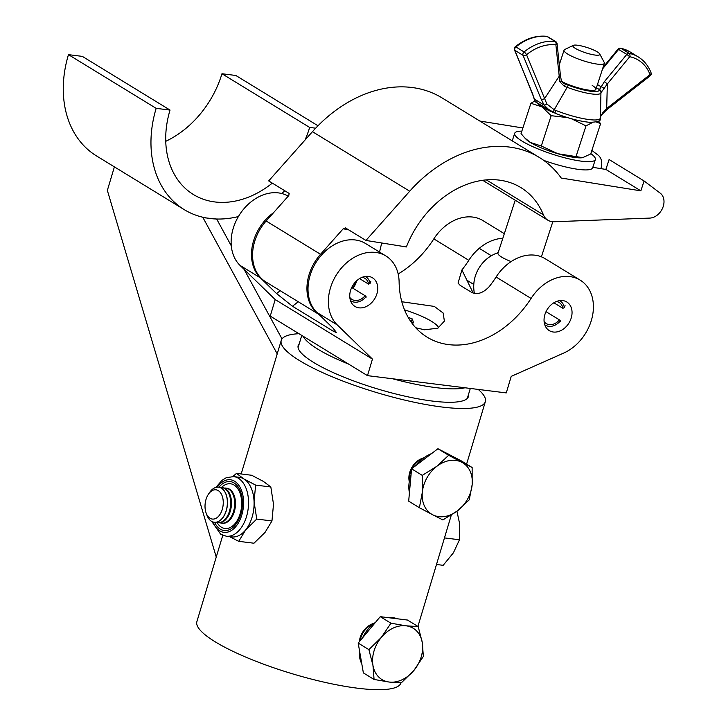 <?xml version="1.0" encoding="UTF-8"?>
<svg xmlns="http://www.w3.org/2000/svg" width="726" height="726" viewBox="0 0 726 726"><rect width="100%" height="100%" fill="white"/><g stroke="black" fill="none" stroke-linecap="round" stroke-linejoin="round"><path stroke-width="1.09" d="M468.497 394.472A88.871 18.785 -163.3 0 1 468.415 396.587A88.871 18.785 -163.3 0 1 406.406 396.487A88.871 18.785 -163.3 0 1 313.487 362.365A88.871 18.785 -163.3 0 1 298.168 345.512A88.871 18.785 -163.3 0 1 299.266 343.697M400.979 682.867L400.988 682.839A106.541 22.515 -163.3 0 1 326.636 682.739A106.541 22.515 -163.3 0 1 215.241 641.838A106.541 22.515 -163.3 0 1 196.882 621.637L222.782 535.298M478.207 389.417A106.541 22.515 -163.3 0 1 485.34 401.669A106.541 22.515 -163.3 0 1 410.998 401.542A106.541 22.515 -163.3 0 1 299.602 360.64A106.541 22.515 -163.3 0 1 281.243 340.43A106.541 22.515 -163.3 0 1 298.985 333.706M464.994 387.775A88.345 18.667 -163.3 0 1 392.702 378.781M348.643 364.107A88.345 18.667 -163.3 0 1 317.87 349.188A88.345 18.667 -163.3 0 1 303.15 336.256M317.997 125.77L235.832 75.477L221.956 73.743A88.871 67.79 -58.5 0 1 165.746 141.316M238.409 216.548A106.541 81.267 -58.5 0 1 184.213 209.623L96.513 155.927A106.541 81.267 -58.5 0 1 68.462 54.65L82.337 56.383L170.038 110.071L156.154 108.346L68.462 54.65M284.801 190.766A106.541 81.267 -58.5 0 1 281.688 193.506M184.213 209.623A106.541 81.267 -58.5 0 1 156.154 108.346M315.665 128.184L309.648 127.44A88.871 67.79 -58.5 0 1 305.011 140.064M272.314 183.124A88.871 67.79 -58.5 0 1 193.443 194.55A88.871 67.79 -58.5 0 1 170.038 110.071M221.956 73.743L309.648 127.44M216.266 218.998L202.981 217.637L277.214 353.852M216.856 219.361L231.304 245.869M244.108 269.355L282.015 338.906M216.248 557.06L107.348 190.412L114.399 166.88M201.991 217.029L202.981 217.637M401.796 301.744L434.32 306.417L443.123 312.988L444.394 321.119L437.823 328.197L424.51 329.785L415.717 327.744M352.972 288.286A16.789 12.805 121.5 0 0 356.566 281.307A16.789 12.805 121.5 0 0 356.729 280.726M350.558 290.491A16.789 12.805 121.5 0 0 354.987 306.445A16.789 12.805 121.5 0 0 376.93 293.776A16.789 12.805 121.5 0 0 372.511 277.813A16.789 12.805 121.5 0 0 350.558 290.491M544.863 314.657A16.789 12.805 121.5 0 0 549.283 330.62A16.789 12.805 121.5 0 0 571.235 317.943A16.789 12.805 121.5 0 0 566.806 301.989A16.789 12.805 121.5 0 0 544.863 314.657M330.439 287.986A42.407 32.343 121.5 0 0 337.254 324.912L372.447 359.107L275.199 299.566L270.244 316.109L367.483 375.641L506.267 392.911L511.231 376.367L563.666 353.081A42.407 32.343 121.5 0 0 592.244 317.053A42.407 32.343 121.5 0 0 580.192 280.136A42.407 32.343 121.5 0 0 531.069 298.431A89.761 68.471 -58.5 0 1 427.115 337.154A89.761 68.471 -58.5 0 1 399.118 282.015A42.407 32.343 121.5 0 0 385.887 255.969A42.407 32.343 121.5 0 0 330.439 287.986M385.887 255.969L365.523 243.5A42.407 32.343 121.5 0 0 310.075 275.517A42.407 32.343 121.5 0 0 316.89 312.443L333.071 328.17L336.474 332.572L333.415 331.301L334.949 330.085M273.493 212.745A42.407 32.343 121.5 0 0 253.555 240.923A42.407 32.343 121.5 0 0 260.371 277.849L276.561 293.567L280.2 290.699M288.222 196.174A42.407 32.343 121.5 0 0 233.191 228.454A42.407 32.343 121.5 0 0 240.007 265.38L275.199 299.566M580.192 280.136L545.208 258.719A42.407 32.343 121.5 0 0 496.094 277.014A89.761 68.471 -58.5 0 1 489.188 286.67C483.18 293.014 477.39 294.956 471.818 292.496L460.13 285.345L458.042 283.067L461.908 269.963L473.225 293.15M504.325 233.69L482.944 220.595A42.407 32.343 121.5 0 0 433.83 238.89A89.761 68.471 -58.5 0 1 398.166 273.974M502.828 238.3A42.407 32.343 121.5 0 0 468.805 260.307A89.761 68.471 -58.5 0 1 461.908 269.963M298.223 301.735L292.487 306.245L333.415 331.301M292.487 306.245L276.561 293.567M372.447 359.107L367.483 375.641M406.378 246.949A89.761 68.471 -58.5 0 1 520.851 187.58A89.761 68.471 -58.5 0 1 543.42 214.832A17.669 13.476 121.5 0 0 547.858 220.196A17.669 13.476 121.5 0 0 554.065 221.748L649.797 218.09A14.139 10.781 121.5 0 0 662.675 207.945A14.139 10.781 121.5 0 0 660.261 193.189L644.08 180.956L640.858 190.847L561.234 178.042A125.099 95.424 121.5 0 0 539.3 157.442A125.099 95.424 121.5 0 0 409.709 191.219L365.94 240.442L406.378 246.949M352.482 287.986A17.669 13.476 121.5 0 0 355.958 281.461M348.344 229.67L343.153 228.835L320.52 254.291A42.407 32.343 121.5 0 0 309.367 273.711A42.407 32.343 121.5 0 0 318.678 314.186M318.886 314.385L265.798 281.888A42.407 32.343 -58.5 0 1 254.989 240.424A42.407 32.343 -58.5 0 1 266.152 221.003L288.785 195.548L289.157 193.434L268.693 180.91L312.461 131.678A125.099 95.424 121.5 0 1 442.061 97.91L539.3 157.442M591.862 150.436L597.997 155.065A14.139 10.781 -58.5 0 1 600.865 168.623M522.883 127.976L479.868 121.051M379.589 252.103A89.761 68.471 -58.5 0 1 381.822 243.001M644.08 180.956L609.096 159.538L605.874 169.43L592.815 167.325M640.858 190.847L605.874 169.43M343.153 228.835L345.476 227.919L365.94 240.442M594.149 54.922A14.139 2.732 18 0 0 599.703 53.933A14.139 2.732 18 0 0 578.558 45.384A14.139 2.732 18 0 0 573.349 45.348A14.139 2.732 18 0 0 578.667 50.112A14.139 2.732 18 0 0 594.149 54.922M599.703 53.933L604.232 62.409A21.199 4.102 -162 0 1 604.377 63.307A21.199 4.102 -162 0 1 595.901 63.906A21.199 4.102 -162 0 1 574.384 57.436A21.199 4.102 -162 0 1 564.048 50.185A21.199 4.102 -162 0 1 564.692 49.54L573.349 45.348M498.145 252.666A35.692 35.692 0 0 0 488.816 257.385A28.713 21.898 121.5 0 0 475.421 275.789A28.713 21.898 121.5 0 0 474.096 281.434A35.692 35.692 0 0 0 474.405 293.449M511.113 261.587A21.199 4.102 -162 0 1 497.982 253.183L515.224 200.213M543.729 160.382A42.407 8.204 18 0 0 575.727 168.976A42.407 8.204 18 0 0 592.67 167.788L595.347 159.538A42.407 8.204 18 0 0 590.837 153.603M521.849 131.152A42.407 8.204 18 0 0 514.707 133.294A42.407 8.204 18 0 0 535.361 147.805A42.407 8.204 18 0 0 578.413 160.736A42.407 8.204 18 0 0 595.347 159.538M534.853 100.95L530.915 103.292L541.905 106.84L551.17 115.688L541.306 145.999L557.858 153.731L582.806 157.669A31.808 6.153 -162 0 1 582.57 157.705L590.728 153.939L600.593 123.638L596.409 122.032M571.389 118.728L586 125.861L576.145 156.172M551.17 115.688L567.523 117.603M586 125.861L592.661 122.44M598.542 121.115L600.593 123.638M530.915 103.292L521.05 133.593L524.599 137.758L530.316 142.441L541.306 145.999M524.599 137.758L525.951 139.165A31.808 6.153 18 0 0 530.316 142.441A31.808 6.153 18 0 0 557.858 153.731A31.808 6.153 18 0 0 582.57 157.705M553.321 112.466A31.808 6.153 -162 0 1 541.905 106.84A31.808 6.153 -162 0 1 536.786 102.647M600.856 96.313L600.937 92.728A27.062 5.236 -162 0 1 567.16 87.292L554.21 109.771L555.671 110.388A2.65 0.799 111.6 0 0 555.354 113.347A2.65 0.799 111.6 0 0 555.526 113.356M553.766 112.639L549.736 110.579L544.101 105.043L541.115 99.09A2.65 1.497 157.6 0 0 544.627 98.518L559.22 76.203L555.889 44.84A45.148 34.44 121.5 0 0 526.541 54.74L546.85 103.981L554.21 109.771A2.65 0.926 114.4 0 0 553.884 112.721A2.65 0.926 114.4 0 0 554.029 112.757M607.344 83.944L606.682 108.501A2.65 0.753 52 0 1 606.845 109.69L650.215 75.794A2.65 2.65 0 0 0 651.059 72.772A2.65 1.479 159.2 0 1 650.042 74.606A45.148 34.44 121.5 0 0 629.741 56.719L607.344 83.944L600.937 92.728A2.65 2.595 5.8 0 0 599.095 90.187L604.431 81.602L607.344 83.944M560.39 75.023L561.298 80.477L563.503 83.236L568.494 85.26A2.65 0.653 110.9 0 0 567.16 87.292L564.456 86.448L559.655 81.593L559.22 76.203A2.65 1.216 173.9 0 0 560.39 75.023L557.069 43.66A2.65 2.65 0 0 0 555.817 41.681A2.65 2.024 -58.5 0 0 555.163 41.464L546.977 36.445A47.798 36.454 121.5 0 0 515.905 46.936L524.09 51.945A47.798 36.454 -58.5 0 1 555.163 41.464A2.65 1.615 -83.3 0 1 555.889 44.84A2.65 1.216 -6.1 0 0 557.069 43.66M592.207 85.441A21.199 4.102 -162 0 1 595.901 89.352A21.199 4.102 -162 0 1 583.042 89.08A21.199 4.102 -162 0 1 561.706 81.512M541.115 99.09L523.029 55.312L514.852 50.303L534.508 99.163C535.47 101.885 536.069 102.802 536.305 101.903M546.85 103.981A2.65 0.708 149.7 0 1 544.101 105.043L534.508 99.163A2.65 2.105 170 0 1 533.946 98.164C534.499 100.642 535.171 101.967 535.951 102.139L555.354 113.347C568.331 118.347 579.765 121.342 589.648 122.322C598.179 122.095 601.754 120.616 600.366 117.884A34.34 6.643 18 0 1 555.671 110.388M600.239 117.176L602.644 112.947L606.682 108.501L650.042 74.606A2.65 0.753 52 0 1 650.215 75.794M561.298 80.477A2.65 0.762 167.5 0 1 559.655 81.593M562.26 82.247L565.354 84.134L564.456 86.448M596.418 87.755L599.476 89.625A2.65 2.568 57 0 1 601.255 92.365M597.462 84.543L600.856 86.621A2.65 0.726 31.4 0 1 604.313 88.772M532.929 94.071A2.65 1.497 157.6 0 1 532.53 93.627L514.444 49.849A2.65 1.497 157.6 0 0 514.852 50.303A2.65 2.024 -58.5 0 1 515.905 46.936A2.65 0.717 -129.3 0 0 515.215 46.782A2.65 2.65 0 0 0 514.444 49.849M533.946 98.164L532.53 93.627M602.644 112.947A2.65 1.407 37.8 0 1 602.544 113.928L600.139 117.122M350.486 300.609A14.175 10.817 121.5 0 0 354.451 302.152A14.175 10.817 121.5 0 0 366.095 296.716L366.058 297.288M349.814 297.397A12.369 9.438 121.5 0 0 351.983 299.43A12.369 9.438 121.5 0 0 354.96 300.455A12.369 9.438 121.5 0 0 365.114 295.718L366.095 296.716M351.711 287.514L365.114 295.718M370.786 281.534L370.069 283.439L368.59 284.138A12.369 9.438 121.5 0 0 364.897 278.33A12.369 9.438 121.5 0 0 362.102 277.332M359.551 278.612L368.59 284.138M370.069 283.439A14.175 10.817 121.5 0 0 365.269 276.47M544.781 324.776A14.175 10.817 121.5 0 0 548.756 326.328A14.175 10.817 121.5 0 0 560.39 320.883L560.363 321.455M544.119 321.573A12.369 9.438 121.5 0 0 546.279 323.596A12.369 9.438 121.5 0 0 549.264 324.631A12.369 9.438 121.5 0 0 559.41 319.885L560.39 320.883M546.006 311.681L559.41 319.885M565.082 305.7L564.374 307.615L562.886 308.305A12.369 9.438 121.5 0 0 559.192 302.506A12.369 9.438 121.5 0 0 556.406 301.499M553.856 302.778L562.886 308.305M564.374 307.615A14.175 10.817 121.5 0 0 559.564 300.637M438.522 327.843A40.847 8.63 16.7 0 0 404.527 309.857M408.139 317.307L412.232 318.914L413.62 322.889L411.551 322.634M411.243 322.199L412.232 318.914M374.28 623.244A17.669 13.476 121.5 0 0 360.114 637.746A17.669 13.476 121.5 0 0 359.334 641.711M373.164 624.106A17.669 13.476 121.5 0 0 360.677 638.09A17.669 13.476 121.5 0 0 360.051 640.858M387.893 617.608A30.038 22.914 -58.5 0 1 392.702 617.635A30.038 22.914 -58.5 0 1 397.176 618.77M361.82 663.981A30.038 22.914 -58.5 0 1 359.334 649.67M362.555 637.864A30.038 22.914 -58.5 0 1 375.451 622.4M374.071 679.454L389.181 682.05A30.038 22.914 -58.5 0 1 372.964 665.452L374.071 679.454L363.372 672.902L358.19 643.082L380.252 616.664L407.495 620.049L418.194 626.602L406.052 625.812A30.038 22.914 -58.5 0 1 422.26 642.41A30.038 22.914 -58.5 0 1 413.829 670.534L423.376 656.413L422.26 642.41L418.194 626.602M381.395 637.328A30.038 22.914 -58.5 0 1 406.052 625.812L390.951 623.207L381.395 637.328L368.89 649.634L372.964 665.452A30.038 22.914 -58.5 0 1 381.395 637.328M389.181 682.05A30.038 22.914 121.5 0 0 413.829 670.534L401.315 682.839L389.181 682.05M380.252 616.664L390.951 623.207M358.19 643.082L368.89 649.634M423.902 457.825A17.669 13.476 121.5 0 0 411.651 467.825A17.669 13.476 121.5 0 0 409.292 481.692M422.786 458.696A17.669 13.476 121.5 0 0 412.223 468.17A17.669 13.476 121.5 0 0 412.069 468.452M411.506 469.559A17.669 13.476 121.5 0 0 409.555 480.303M446.862 453.378A30.038 22.914 -58.5 0 1 448.523 454.131A30.038 22.914 -58.5 0 1 449.575 454.73L450.229 455.129M409.428 492.836A30.038 22.914 -58.5 0 1 410.989 475.321M416.778 464.858A30.038 22.914 -58.5 0 1 431.498 453.641M419.383 507.71L432.614 514.734A30.038 22.914 -58.5 0 1 422.305 492.455L419.383 507.71L408.684 501.158L411.569 468.833L424.755 458.778L437.941 448.732L461.437 460.965L472.136 467.517L461.872 462.308A30.038 22.914 -58.5 0 1 472.172 484.587A30.038 22.914 -58.5 0 1 457.543 510.805L469.25 499.842L472.172 484.587L472.136 467.517M436.934 466.237A30.038 22.914 -58.5 0 1 461.872 462.308L448.65 455.284L436.934 466.237L422.269 475.376L422.305 492.455A30.038 22.914 -58.5 0 1 436.934 466.237M432.614 514.734A30.038 22.914 121.5 0 0 457.543 510.805L442.878 519.943L432.614 514.734M437.941 448.732L448.65 455.284M411.569 468.833L422.269 475.376M208.389 494.279L209.551 492.546A17.669 10.799 97.1 0 1 218.617 487.191A17.669 10.799 97.1 0 1 227.02 498.227A17.669 10.799 97.1 0 1 223.544 516.549A17.669 10.799 97.1 0 1 214.252 522.257A17.669 10.799 97.1 0 1 206.774 514.834L206.075 512.874A14.747 9.011 97.1 0 1 208.208 494.56A14.747 9.011 97.1 0 1 208.389 494.279A14.747 9.011 97.1 0 1 221.149 493.716A14.747 9.011 97.1 0 1 220.069 514.307A14.747 9.011 97.1 0 1 206.075 512.874M218.671 487.191A17.669 10.799 97.1 0 1 218.717 487.2A17.669 10.799 97.1 0 1 224.842 491.72A17.669 10.799 97.1 0 1 223.653 516.567A17.669 10.799 97.1 0 1 214.361 522.266A17.669 10.799 97.1 0 1 214.306 522.257M220.305 487.6A17.669 10.799 97.1 0 1 221.938 487.6A17.669 10.799 97.1 0 1 228.064 492.128A17.669 10.799 97.1 0 1 226.866 516.966A17.669 10.799 97.1 0 1 217.573 522.666A17.669 10.799 97.1 0 1 215.994 522.266M221.938 487.6L222.728 487.7A17.669 10.799 97.1 0 1 228.853 492.219A17.669 10.799 97.1 0 1 227.655 517.066A17.669 10.799 97.1 0 1 218.363 522.765L217.573 522.666M224.316 488.099A17.669 10.799 97.1 0 1 225.949 488.099A17.669 10.799 97.1 0 1 232.075 492.627A17.669 10.799 97.1 0 1 230.877 517.466A17.669 10.799 97.1 0 1 221.584 523.165A17.669 10.799 97.1 0 1 220.005 522.765M225.949 488.099L226.739 488.199A17.669 10.799 97.1 0 1 232.865 492.718A17.669 10.799 97.1 0 1 231.667 517.565A17.669 10.799 97.1 0 1 222.374 523.264L221.584 523.165M456.944 511.249L459.603 523.6L459.467 539.772L453.414 552.804L443.159 565.318L436.489 564.483M444.466 537.912L459.467 539.772M217.074 522.584A22.524 13.767 -82.9 0 0 221.412 527.221A22.524 13.767 -82.9 0 0 240.161 513.736A22.524 13.767 -82.9 0 0 234.071 485.041A22.524 13.767 -82.9 0 0 221.43 487.554M256.75 519.063L254.073 501.82L255.616 485.095L243.945 478.969A30.038 18.359 -82.9 0 0 239.217 477.291L233.672 476.592A30.038 18.359 97.1 0 1 238.4 478.28A30.038 18.359 97.1 0 1 247.512 512.665A30.038 18.359 97.1 0 1 226.249 536.215L231.803 536.904A30.038 18.359 -82.9 0 0 245.642 529.935A30.038 18.359 -82.9 0 0 254.073 501.82A30.038 18.359 -82.9 0 0 243.945 478.969L236.495 473.379L251.704 475.276L263.375 481.392L270.834 486.983L273.502 504.234L271.96 520.959L265.072 532.358L253.964 543.22L238.745 541.333L245.642 529.935L256.75 519.063L271.96 520.959M255.616 485.095L270.834 486.983M236.495 473.379L232.837 476.519M229.452 536.605L238.745 541.333M337.254 324.912L316.89 312.443M260.371 277.849L240.007 265.38M531.069 298.431L496.094 277.014M468.805 260.307L433.83 238.89M543.42 214.832L486.32 179.876M320.52 254.291L266.152 221.003M409.709 191.219L312.461 131.678M568.494 85.26A24.521 4.746 18 0 0 599.095 90.187M603.061 67.346L618.044 49.123A2.65 2.65 0 0 1 620.63 48.215A2.65 1.652 101.6 0 1 620.966 48.352L629.152 53.361A47.798 36.454 -58.5 0 1 638.299 56.955L630.114 51.936A47.798 36.454 121.5 0 0 620.966 48.352A2.65 2.024 -58.5 0 0 618.643 49.359L602.535 68.943M604.431 81.602L626.828 54.377L618.044 49.123M547.631 36.672A2.65 2.65 0 0 0 546.551 36.3A2.65 1.615 -83.3 0 1 546.977 36.445A2.65 2.024 -58.5 0 1 547.631 36.672L555.817 41.681M526.541 54.74A2.65 0.717 -129.3 0 0 524.09 51.945A2.65 2.024 -58.5 0 0 523.029 55.312A2.65 1.497 -22.4 0 0 526.541 54.74M626.828 54.377L629.741 56.719A2.65 1.652 101.6 0 0 629.152 53.361A2.65 2.024 -58.5 0 0 626.828 54.377M212.972 521.967A26.499 16.199 -82.9 0 0 219.742 530.869A26.499 16.199 -82.9 0 0 241.803 515.006A26.499 16.199 -82.9 0 0 234.625 481.247A26.499 16.199 -82.9 0 0 217.301 487.155M218.943 487.228A24.648 15.065 97.1 0 1 234.108 482.981A24.648 15.065 97.1 0 1 240.778 514.38A24.648 15.065 97.1 0 1 220.259 529.136A24.648 15.065 97.1 0 1 214.578 522.293M417.913 626.429L451.3 515.115M466.6 464.132L485.34 401.669M241.186 473.96L281.243 340.43M467.317 398.402L470.312 388.437M298.087 347.627L301.753 335.403M547.858 220.196L482.672 180.284M604.377 63.307L595.901 89.352M552.813 221.729L541.396 256.813M564.048 50.185L559.301 64.768M512.238 140.871L514.707 133.294M600.847 96.767L600.366 117.884M546.551 36.3C535.706 35.265 525.261 38.759 515.215 46.782M602.544 113.928L606.845 109.69M651.059 72.772C648.409 65.875 644.153 60.603 638.299 56.955M620.63 48.215L630.114 51.936M479.251 248.328L491.366 255.743M466.927 280.245L473.797 284.456M226.249 536.215L220.668 534.227L211.693 521.386M233.672 476.592L226.303 477.69L221.965 480.322L215.912 487.4"/></g></svg>

